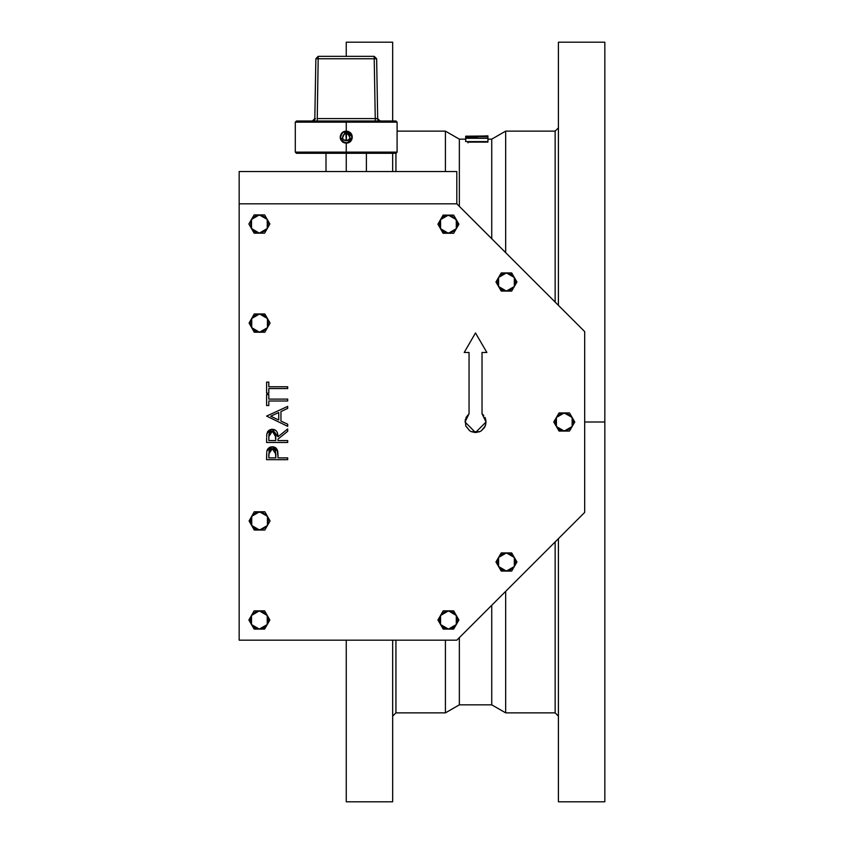 <?xml version="1.0" encoding="UTF-8"?>
<svg xmlns="http://www.w3.org/2000/svg" width="844" height="844" viewBox="0 0 844 844"><rect width="100%" height="100%" fill="white"/><g stroke="black" fill="none" stroke-linecap="round" stroke-linejoin="round"><path stroke-width="1.27" d="M346.24 758.84L346.24 740.652L346.24 758.84M392.703 758.84L392.703 740.652L392.703 758.84M558.369 758.84L558.369 740.652L558.369 758.84M604.831 758.84L604.831 740.652L604.831 758.84M392.703 85.16L392.703 103.348L392.703 85.16M558.369 85.16L558.369 103.348L558.369 85.16M604.831 85.16L604.831 103.348L604.831 85.16M584.628 422L604.831 422L604.831 42.2L604.831 422L584.628 422M558.369 42.2L558.369 305.359L558.369 42.2L604.831 42.2M487.948 139.165L491.693 139.165L491.693 238.694L491.693 139.165L505.693 131.094L505.693 252.694L505.693 131.094L555.13 131.094L555.13 302.131L555.13 131.094L558.369 127.855M395.941 171.49L395.941 153.313L395.941 171.49M346.24 42.2L346.24 56.337L346.24 42.2L392.703 42.2L392.703 120.987L392.703 42.2M351.959 135.124L352.191 138.332L350.534 141.433L347.433 143.09L345.059 143.09L342.875 142.193L340.638 139.471L340.301 135.968L341.957 132.867L346.24 131.094L346.24 140.726L347.58 140.463M392.703 171.49L392.703 153.313L392.703 171.49M445.379 171.49L445.379 131.094L445.379 171.49M397.155 131.094L445.379 131.094L459.379 139.165L459.379 206.369L459.379 139.165L465.73 139.165M487.948 141.549L465.73 141.549L465.73 138.321L487.948 138.321L477.693 138.068L477.335 137.266L474.518 136.918L465.74 137.646L465.73 141.549L487.948 141.549L487.948 138.321L487.948 141.549M395.941 640.185L395.941 712.906L395.941 640.185M558.369 716.145L555.13 712.906L555.13 541.869L555.13 712.906L505.693 712.906L505.693 591.306L505.693 712.906L491.693 704.835L491.693 605.306L491.693 704.835L459.379 704.835L459.379 637.631L459.379 704.835L445.379 712.906L445.379 640.185L445.379 712.906L395.941 712.906L392.703 716.145M604.831 801.8L604.831 422L604.831 801.8L558.369 801.8L558.369 538.641L558.369 801.8M346.24 801.8L346.24 640.185L346.24 801.8L392.703 801.8L392.703 640.185L392.703 801.8M340.807 139.84L340.185 137.15L341.208 133.785L343.919 131.548L346.24 131.094L346.24 140.726L344.911 140.463M475.446 137.509L475.415 138.068L468.009 138.068L469.127 137.139L475.446 137.509M477.693 138.068L477.335 137.266L466.067 137.245L465.73 138.321L487.948 138.321L487.948 136.412L477.693 136.412L487.948 136.011L465.73 136.232L487.948 136.538L487.948 138.068L477.693 138.068M475.467 137.614L468.009 138.068L471.701 137.044L475.467 137.614M471.701 138.068L471.701 137.044L471.701 138.068M477.693 136.327L465.73 136.285L465.73 137.783L465.73 136.538L487.948 136.538L487.948 135.968L477.693 136.412M475.446 136.211L468.009 136.412L475.446 136.211M487.948 135.937L485.258 135.937M487.948 142.098L468.009 142.098L487.948 141.813M468.009 142.836L468.009 141.813M239.168 171.49L239.168 203.815L239.168 171.49L456.815 171.49L456.815 203.815L456.815 171.49L239.168 171.49M296.708 153.313L346.24 153.313L346.24 171.49L346.24 153.313L396.015 153.313L397.155 152.184L346.24 152.184L346.24 153.313L395.783 153.313M483.707 415.406L481.998 413.718L481.998 352.507L481.998 413.718L486.038 422L485.764 419.626L486.038 422L475.531 432.508L465.033 422L466.099 417.39L469.074 413.718L469.074 352.507L469.074 413.718L466.088 417.4L465.033 422L469.074 413.718L469.074 352.507L464.221 352.507L469.074 352.507M465.297 419.637L465.825 426.009L469.697 430.735L471.511 431.706L479.561 431.706L481.375 430.735L485.247 426.009L484.266 427.834L485.838 424.047L485.237 426.02M239.168 203.815L239.168 640.185L456.815 640.185L584.628 512.371L584.628 331.629L456.815 203.815L239.168 203.815L239.168 640.185L456.815 640.185L584.628 512.371L584.628 331.629L456.815 203.815L239.168 203.815M267.706 449.092L269.658 447.352L272.285 446.782L266.957 450.801L267.759 449.029M277.845 452.658L277.961 456.319L277.148 449.673L277.613 450.97L272.285 446.782L270.491 447.025M275.017 447.404L275.745 447.879M276.674 448.86L277.096 449.546M277.655 451.16L277.908 453.639M266.767 434.681L266.672 436.485M270.449 429.543L272.264 429.269L266.936 433.51L266.757 434.818M267.39 432.202L267.77 431.548M277.961 440.589L287.656 440.589L287.656 442.467L266.641 442.467L266.641 438.268L266.641 442.467L287.656 442.467L287.656 440.589L277.961 440.589L277.961 439.049L277.961 440.589L277.961 439.049L287.656 431.337L287.656 429.005L277.961 436.717L272.264 429.269L271.525 429.311M273.593 429.406L276.136 430.767M277.286 432.487L277.908 435.325M277.876 434.998L276.8 431.579M481.998 352.507L486.851 352.507L481.998 352.507L481.998 413.718L483.686 415.375M484.983 417.4L485.764 419.616L484.973 417.39M266.641 382.132L266.641 393.177L268.803 393.177L268.803 388.599L287.656 388.599L287.656 386.71L268.803 386.71L268.803 382.132L266.641 382.132L266.641 393.177L268.803 393.177L268.803 388.599L287.656 388.599L287.656 386.71L268.803 386.71L268.803 382.132L266.641 382.132M266.641 394.528L266.641 405.574L268.803 405.574L268.803 400.995L287.656 400.995L287.656 399.106L268.803 399.106L268.803 394.528L266.641 394.528L266.641 405.574L268.803 405.574L268.803 400.995L287.656 400.995L287.656 399.106L268.803 399.106L268.803 394.528L266.641 394.528M280.925 411.534L287.656 408.422L287.656 406.375L266.641 416.071L287.656 426.315L287.656 424.247L280.925 421.061L280.925 411.534L287.656 408.422L287.656 406.375L266.641 416.071L287.656 426.315L287.656 424.247L280.925 421.061L280.925 411.534L280.925 421.061M278.763 412.526L278.763 420.038L270.745 416.229L278.763 412.526L278.763 420.038L278.763 412.526L270.745 416.229L278.763 412.526M278.763 420.038L270.745 416.229L278.763 420.038M268.181 431.031L269.458 429.976M276.41 431.062L275.482 430.218M277.454 432.951L277.676 433.742M277.961 439.049L287.656 431.337L287.656 429.005L277.961 436.717M277.95 436.053L277.908 435.388M274.838 429.849L273.256 429.343M269.595 429.902L268.16 431.052M266.672 436.475L266.651 437.076M268.803 436.643L268.803 440.589L268.803 436.643L272.264 431.157L275.83 436.738L275.809 440.589L268.803 440.589L268.93 434.354L270.196 431.906L272.728 431.189L275.049 432.645L275.809 440.589L275.798 435.515M270.207 431.896L269.816 432.265M275.809 440.589L268.803 440.589L275.809 440.589M266.672 453.766L266.641 459.706L287.656 459.706L287.656 457.828L277.961 457.828L277.95 454.979M268.888 447.826L267.675 449.156M272.285 446.782L273.192 446.835L272.285 446.782M273.54 446.898L274.532 447.172M276.399 448.512L275.387 447.615M277.961 457.828L287.656 457.828L277.961 457.828L277.961 456.319M266.641 455.591L266.641 459.706L287.656 459.706L287.656 457.828M277.739 451.635L277.613 450.97M274.965 447.373L273.203 446.845M267.084 450.369L266.81 451.688M266.725 452.584L266.693 453.186M275.851 454.146L275.809 457.828L268.803 457.828L269.152 450.854L270.565 449.145L272.285 448.67L274.057 449.156L275.482 450.928L275.809 457.828L275.851 454.146L272.285 448.67L268.803 453.988L268.803 457.828L268.803 453.988M275.482 450.918L275.06 450.095M274.775 449.736L274.078 449.166M275.809 457.828L268.803 457.828L275.809 457.828M486.851 352.507L475.531 332.905L464.221 352.507L475.531 332.905L486.851 352.507M465.835 426.02L469.697 430.735M471.511 431.706L475.531 432.508L479.561 431.706M481.375 430.735L484.266 427.834M485.838 424.047L485.775 419.637M572.126 426.536L569.51 431.084L572.126 426.536L564.267 431.084L569.51 431.084L559.023 431.084L564.267 431.084L556.396 426.536L559.023 431.084L553.78 422L556.396 426.536L556.396 417.463L553.78 422L559.023 412.916L556.396 417.463L564.267 412.916L559.023 412.916L569.51 412.916L564.267 412.916L572.126 417.463L569.51 412.916L574.753 422L569.51 412.916L559.023 412.916L553.78 422L559.023 431.084L569.51 431.084L574.753 422L572.126 417.463L572.126 426.536L570.681 428.425L565.448 431.01L559.72 429.87L555.869 425.471L555.257 420.818L557.061 416.472L560.785 413.613L566.619 413.222L571.472 416.472L573.35 422L572.126 426.536M514.302 286.549L516.929 282.002L511.686 291.085L514.302 286.549L506.442 291.085L511.686 291.085L501.199 291.085L506.442 291.085L498.572 286.549L501.199 291.085L495.945 282.002L498.572 286.549L498.572 277.465L495.945 282.002L501.199 272.928L498.572 277.465L506.442 272.928L501.199 272.928L511.686 272.928L506.442 272.928L514.302 277.465L511.686 272.928L516.929 282.002L511.686 272.928L501.199 272.928L495.945 282.002L501.199 291.085L511.686 291.085L516.929 282.002L514.302 277.465L514.302 286.549L509.913 290.399L505.25 291.011L501.895 289.872L498.572 286.549L497.432 283.194L498.044 278.531L500.903 274.796L505.25 273.002L508.784 273.234L511.97 274.796L514.829 278.531L515.526 282.002L514.302 286.549M456.245 228.724L458.872 224.177L453.629 233.26L456.245 228.724L448.386 233.26L453.629 233.26L443.142 233.26L448.386 233.26L440.515 228.724L443.142 233.26L437.899 224.177L440.515 228.724L440.515 219.64L437.899 224.177L443.142 215.093L440.515 219.64L448.386 215.093L443.142 215.093L453.629 215.093L448.386 215.093L456.245 219.64L453.629 215.093L458.872 224.177L453.629 215.093L443.142 215.093L437.899 224.177L443.142 233.26L453.629 233.26L458.872 224.177L456.245 219.64L456.245 228.724L454.81 230.602L449.567 233.187L443.838 232.047L439.988 227.658L439.376 222.995L441.18 218.649L444.904 215.79L450.738 215.41L455.591 218.649L457.469 224.177L456.245 228.724M267.242 228.566L269.858 224.019L264.615 233.102L267.242 228.566L259.372 233.102L264.615 233.102L254.128 233.102L259.372 233.102L251.512 228.566L254.128 233.102L248.885 224.019L251.512 228.566L251.512 219.482L248.885 224.019L254.128 214.935L251.512 219.482L259.372 214.935L254.128 214.935L264.615 214.935L259.372 214.935L267.242 219.482L264.615 214.935L269.858 224.019L264.615 214.935L254.128 214.935L248.885 224.019L254.128 233.102L264.615 233.102L269.858 224.019L267.242 219.482L267.242 228.566L265.797 230.444L260.553 233.028L257.019 232.796L253.844 231.224L250.984 227.5L250.605 221.666L252.947 217.594L257.019 215.241L261.724 215.241L266.577 218.49L268.381 222.837L267.242 228.566M267.4 327.63L264.773 332.177L267.4 327.63L259.53 332.177L264.773 332.177L254.287 332.177L259.53 332.177L251.67 327.63L254.287 332.177L249.043 323.094L251.67 327.63L251.67 318.547L249.043 323.094L254.287 314.01L251.67 318.547L259.53 314.01L254.287 314.01L264.773 314.01L259.53 314.01L267.4 318.547L264.773 314.01L270.027 323.094L264.773 314.01L254.287 314.01L249.043 323.094L254.287 332.177L264.773 332.177L270.027 323.094L267.4 318.547L267.4 327.63L263.012 331.481L259.53 332.177L254.993 330.953L252.324 328.622L250.531 324.275L251.143 319.612L254.002 315.888L258.348 314.084L261.883 314.316L265.069 315.888L267.928 319.612L268.54 324.275L267.4 327.63M267.4 525.453L270.027 520.906L264.773 529.99L267.4 525.453L259.53 529.99L264.773 529.99L254.287 529.99L259.53 529.99L251.67 525.453L254.287 529.99L249.043 520.906L251.67 525.453L251.67 516.37L249.043 520.906L254.287 511.823L251.67 516.37L259.53 511.823L254.287 511.823L264.773 511.823L259.53 511.823L267.4 516.37L264.773 511.823L270.027 520.906L264.773 511.823L254.287 511.823L249.043 520.906L254.287 529.99L264.773 529.99L270.027 520.906L267.4 516.37L267.4 525.453L265.955 527.331L260.722 529.916L254.993 528.777L251.67 525.453L250.446 520.906L252.324 515.378L256.059 512.519L261.883 512.139L266.736 515.378L268.54 519.725L267.4 525.453M267.242 624.518L264.615 629.065L267.242 624.518L259.372 629.065L264.615 629.065L254.128 629.065L259.372 629.065L251.512 624.518L254.128 629.065L248.885 619.981L251.512 624.518L251.512 615.434L248.885 619.981L254.128 610.898L251.512 615.434L259.372 610.898L254.128 610.898L264.615 610.898L259.372 610.898L267.242 615.434L264.615 610.898L269.858 619.981L264.615 610.898L254.128 610.898L248.885 619.981L254.128 629.065L264.615 629.065L269.858 619.981L267.242 615.434L267.242 624.518L264.9 627.187L261.724 628.759L258.19 628.991L254.835 627.852L252.166 625.509L250.373 621.163L250.984 616.5L252.947 613.556L257.019 611.204L261.724 611.204L265.797 613.556L267.77 616.5L268.381 621.163L267.242 624.518M456.319 624.518L453.692 629.065L456.319 624.518L448.449 629.065L453.692 629.065L443.205 629.065L448.449 629.065L440.589 624.518L443.205 629.065L437.962 619.981L440.589 624.518L440.589 615.434L437.962 619.981L443.205 610.898L440.589 615.434L448.449 610.898L443.205 610.898L453.692 610.898L448.449 610.898L456.319 615.434L453.692 610.898L458.936 619.981L453.692 610.898L443.205 610.898L437.962 619.981L443.205 629.065L453.692 629.065L458.936 619.981L456.319 615.434L456.319 624.518L453.977 627.187L450.801 628.759L447.267 628.991L443.912 627.852L441.243 625.509L439.45 621.163L440.062 616.5L442.024 613.556L446.096 611.204L450.801 611.204L454.874 613.556L456.847 616.5L457.459 621.163L456.319 624.518M514.302 566.535L511.686 571.071L514.302 566.535L506.442 571.071L511.686 571.071L501.199 571.071L506.442 571.071L498.572 566.535L501.199 571.071L495.945 561.999L498.572 566.535L498.572 557.451L495.945 561.999L501.199 552.915L498.572 557.451L506.442 552.915L501.199 552.915L511.686 552.915L506.442 552.915L514.302 557.451L511.686 552.915L516.929 561.999L511.686 552.915L501.199 552.915L495.945 561.999L501.199 571.071L511.686 571.071L516.929 561.999L514.302 557.451L514.302 566.535L509.913 570.386L505.25 570.998L501.895 569.858L498.572 566.535L497.432 563.18L498.044 558.517L500.903 554.793L505.25 552.989L508.784 553.221L511.97 554.793L514.829 558.517L515.526 561.999L514.302 566.535M296.708 120.987L396.015 120.987L346.24 120.987L346.24 122.116L397.155 122.116L346.24 122.116L346.24 131.094L348.561 131.548L351.283 133.785L352.307 137.15L351.684 139.809M351.842 139.471L349.616 142.182L346.24 143.206L346.24 152.184L346.24 143.206L341.989 141.465M342.601 141.992L340.301 138.332L341.957 132.867L343.919 131.548M377.711 118.603L380.138 120.987L377.669 118.614L376.667 58.721L377.711 118.603L377.004 118.624L377.711 118.603M378.724 120.987L377.004 118.624L378.724 120.987M317.196 118.603L317.196 120.987L317.196 118.603L375.295 118.603L374.251 58.721L318.241 58.721L317.196 118.603L318.241 58.721L374.251 58.721L374.251 56.337L318.241 56.337L318.241 58.721L318.241 56.337L315.814 58.721L318.241 56.337L374.251 56.337L376.667 58.721L374.251 56.337L374.251 58.721L376.667 58.721L374.251 58.721L375.295 118.603L377.004 118.624L375.295 118.603L375.295 120.987L375.295 118.603L317.196 118.603M313.768 120.987L315.477 118.624L313.768 120.987M345.059 131.21L346.24 131.094L346.24 122.116L295.337 122.116L295.337 152.184L296.466 153.313L346.24 153.313L346.24 152.184L295.337 152.184L397.155 152.184L397.155 122.116L395.783 120.987M314.77 118.603L315.814 58.721L318.241 58.721L315.814 58.721L314.77 118.603L312.343 120.987L314.77 118.603M346.24 131.094L348.561 131.548L351.294 133.795M351.283 133.785L351.842 134.829M295.337 122.116L346.24 122.116L346.24 120.987L296.466 120.987L295.337 122.116M347.2 133.711L348.91 134.776L346.525 133.584L346.24 140.726L345.966 133.584L344.067 134.312M349.606 135.947L348.91 134.776M349.806 137.287L349.775 136.612M343.772 139.724L344.299 140.146M342.769 137.962L342.981 138.616M342.875 135.947L342.675 137.287M346.684 131.495L350.482 133.384L351.906 137.372L350.176 141.243L346.24 142.826L342.305 141.243L340.575 137.372L340.902 135.24L342.801 132.645L345.797 131.495L345.966 133.584L345.766 131.105L341.409 140.115L351.083 140.115L346.715 131.105L346.525 133.584L346.684 131.495M343.571 134.776L343.17 135.325M348.182 140.146L349.5 138.616M344.489 131.347L342.601 132.308M342.326 132.529L341.62 133.236M341.398 133.51L340.301 135.968M348.572 142.742L347.433 143.09L352.307 137.15L347.422 131.21L349.88 132.297M350.165 132.529L350.861 133.236M351.093 133.51L352.191 135.968M352.212 136.137L352.307 137.139M352.191 138.332L351.093 140.779M350.872 141.064L350.165 141.771M349.88 141.992L349.089 142.499M366.444 153.313L366.444 171.49M326.037 153.313L326.037 171.49"/></g></svg>
